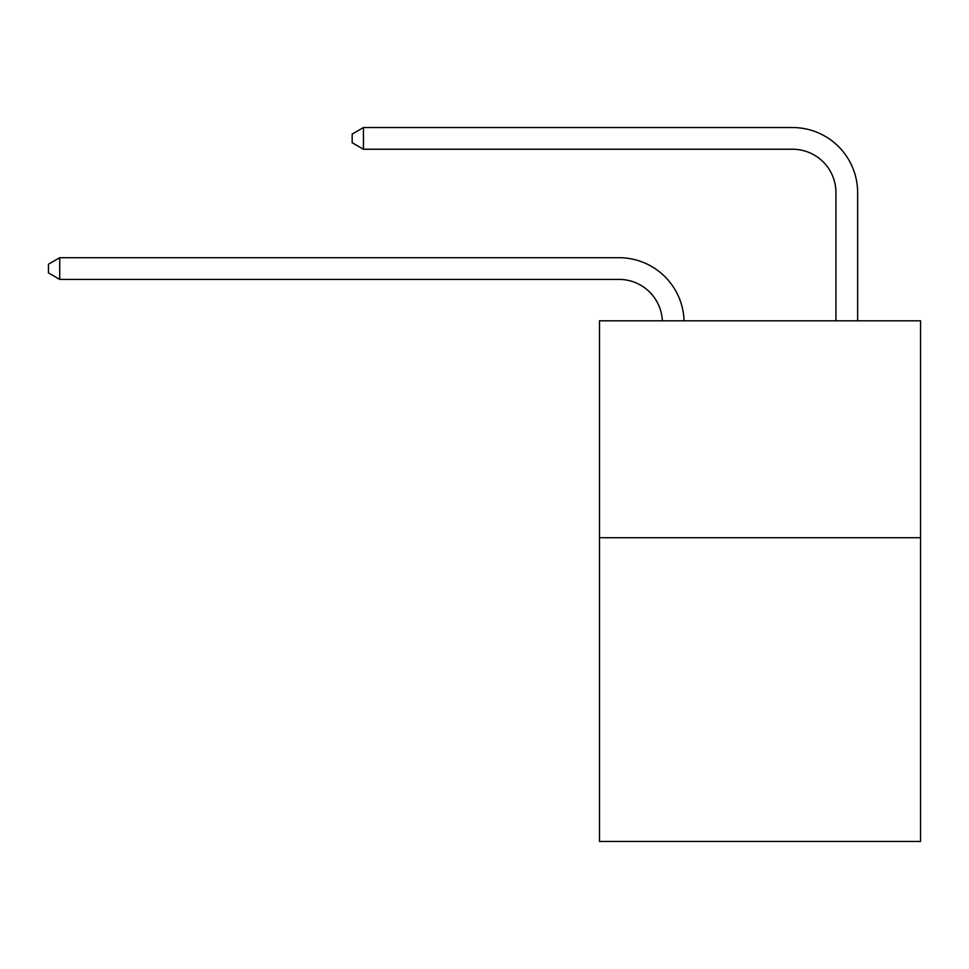<?xml version="1.0" encoding="UTF-8"?>
<svg xmlns="http://www.w3.org/2000/svg" width="969" height="969" viewBox="0 0 969 969"><rect width="100%" height="100%" fill="white"/><g stroke="black" fill="none" stroke-linecap="round" stroke-linejoin="round"><path stroke-width="1.45" d="M920.55 537.734L920.55 841.455L599.484 841.455L599.484 320.8L920.55 320.8L920.55 537.734L599.484 537.734M618.997 279.399A43.387 43.387 178.8 0 1 662.348 320.8A43.387 43.387 0 0 0 618.997 279.399L59.727 279.399L48.45 272.895L48.45 264.222L59.727 257.706L618.997 257.706A65.08 65.08 -1.2 0 1 684.053 320.8M835.944 320.8L835.944 192.625A43.387 43.387 0 0 0 792.557 149.238L363.448 149.238L352.171 142.734L352.171 134.049L363.448 127.545L792.557 127.545A65.08 65.08 0 0 1 857.638 192.625L857.638 320.8M835.944 192.625A43.387 43.387 0 0 0 792.557 149.238A43.387 43.387 0 0 1 835.944 192.625A43.387 43.387 0 0 0 792.557 149.238A43.387 43.387 0 0 1 835.944 192.625A43.387 43.387 0 0 0 792.557 149.238A43.387 43.387 0 0 1 835.944 192.625A43.387 43.387 0 0 0 792.557 149.238A43.387 43.387 0 0 1 835.944 192.625A43.387 43.387 0 0 0 792.557 149.238A43.387 43.387 0 0 1 835.944 192.625A43.387 43.387 0 0 0 792.557 149.238A43.387 43.387 0 0 1 835.944 192.625A43.387 43.387 0 0 0 792.557 149.238A43.387 43.387 0 0 1 835.944 192.625A43.387 43.387 0 0 0 792.557 149.238A43.387 43.387 0 0 1 835.944 192.625A43.387 43.387 0 0 0 792.557 149.238A43.387 43.387 0 0 1 835.944 192.625A43.387 43.387 0 0 0 792.557 149.238A43.387 43.387 0 0 1 835.944 192.625A43.387 43.387 0 0 0 792.557 149.238A43.387 43.387 0 0 1 835.944 192.625A43.387 43.387 0 0 0 792.557 149.238A43.387 43.387 0 0 1 835.944 192.625M363.448 127.545L792.557 127.545L363.448 127.545L792.557 127.545L363.448 127.545L792.557 127.545L363.448 127.545L792.557 127.545L363.448 127.545L792.557 127.545L363.448 127.545L792.557 127.545L363.448 127.545L792.557 127.545L363.448 127.545L792.557 127.545L363.448 127.545L792.557 127.545L363.448 127.545L792.557 127.545L363.448 127.545L792.557 127.545L363.448 127.545L792.557 127.545L363.448 127.545L363.448 149.238M59.727 279.399L59.727 257.706L618.997 257.706"/></g></svg>
